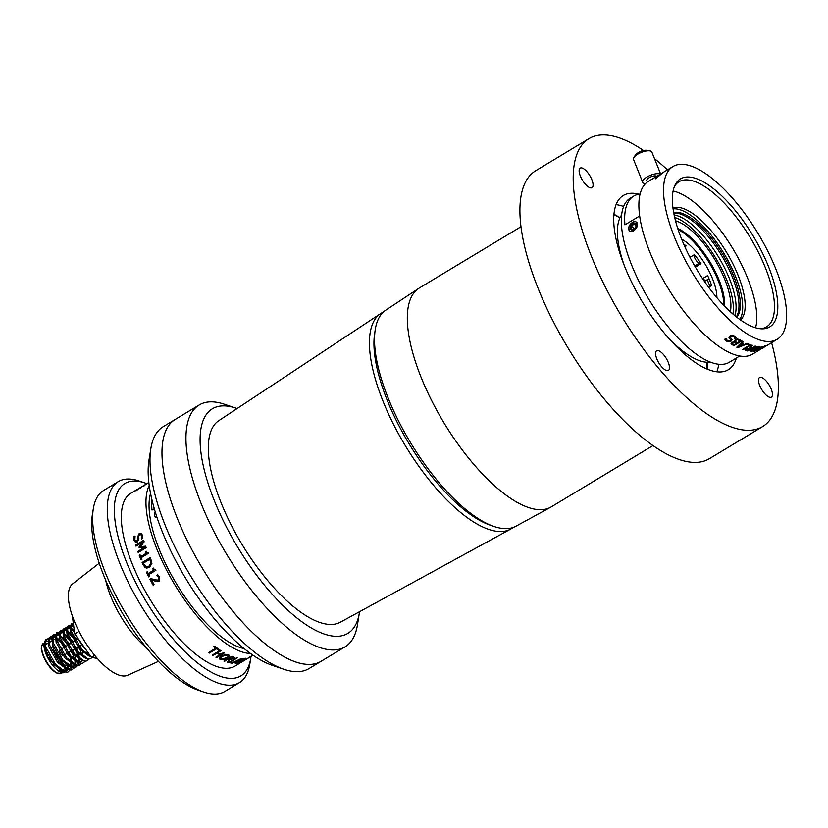 <?xml version="1.0" encoding="UTF-8"?>
<svg xmlns="http://www.w3.org/2000/svg" width="828" height="828" viewBox="0 0 828 828"><rect width="100%" height="100%" fill="white"/><g stroke="black" fill="none" stroke-linecap="round" stroke-linejoin="round"><path stroke-width="1.24" d="M759.876 385.879A11.437 4.337 58.9 0 0 771.375 397.129A11.437 4.337 58.9 0 0 771.075 388.787A11.437 4.337 58.9 0 0 759.576 377.537A11.437 4.337 58.9 0 0 759.876 385.879M656.935 359.166A11.437 4.337 58.9 0 0 668.434 370.406A11.437 4.337 58.9 0 0 668.134 362.064A11.437 4.337 58.9 0 0 656.635 350.824A11.437 4.337 58.9 0 0 656.935 359.166M580.511 176.457A11.437 4.337 58.9 0 0 592.01 187.697A11.437 4.337 58.9 0 0 591.71 179.355A11.437 4.337 58.9 0 0 580.2 168.115A11.437 4.337 58.9 0 0 580.511 176.457M237.087 408.556A131.145 49.783 58.9 0 0 235.876 408.121A131.145 49.783 58.9 0 0 215.88 504.428A131.145 49.783 58.9 0 0 299.881 620.275A131.145 49.783 58.9 0 0 359.342 612.989A131.145 49.783 58.9 0 0 359.538 611.716M359.342 612.989L357.448 624.871A141.236 53.613 -121.1 0 1 345.028 646.875A141.236 53.613 -121.1 0 1 202.943 507.957A141.236 53.613 -121.1 0 1 199.217 404.954A141.236 53.613 -121.1 0 1 224.471 404.25L235.876 408.121M707.102 369.102A105.922 40.21 58.9 0 0 706.843 362.25M345.028 646.875L309.061 668.558A141.236 53.613 -121.1 0 1 287.513 670.38A141.236 53.613 -121.1 0 1 283.797 669.262A141.236 53.613 -121.1 0 1 190.233 575.274A141.236 53.613 -121.1 0 1 150.831 448.641A141.236 53.613 -121.1 0 1 163.251 426.637L175.236 419.413A141.236 53.613 58.9 0 0 178.962 522.416A141.236 53.613 58.9 0 0 321.047 661.334A141.236 53.613 -121.1 0 1 299.498 663.145A141.236 53.613 -121.1 0 1 189.602 545.31A141.236 53.613 -121.1 0 1 175.236 419.413L199.217 404.954M383.292 312.135A125.866 47.776 58.9 0 0 380.601 313.605L218.758 420.676A117.69 44.671 58.9 0 0 222.473 506.136A117.69 44.671 58.9 0 0 340.256 622.252L510.524 529.164A125.866 47.776 58.9 0 0 513.081 527.477M380.601 313.605A125.866 47.776 58.9 0 0 384.565 404.985A125.866 47.776 58.9 0 0 510.524 529.164M521.019 226.706L419.32 287.999A127.781 48.5 58.9 0 0 418.668 288.413L385.713 310.221A126.115 47.869 58.9 0 0 375.187 329.958L374.587 333.984A122.679 46.565 58.9 0 0 388.694 403.847A122.679 46.565 58.9 0 0 489.7 524.962L493.529 526.308A126.115 47.869 58.9 0 0 515.906 526.225L550.568 507.274A127.781 48.5 58.9 0 0 551.241 506.881L652.94 445.588M375.187 329.958A126.115 47.869 58.9 0 0 389.688 401.797A126.115 47.869 58.9 0 0 493.529 526.308M418.668 288.413A127.781 48.5 58.9 0 0 422.694 381.201A127.781 48.5 58.9 0 0 550.568 507.274M643.48 150.479A168.136 63.818 58.9 0 0 588.998 138.618L535.716 170.734A168.136 63.818 58.9 0 0 540.146 293.36A168.136 63.818 58.9 0 0 709.296 458.743L762.588 426.617A168.136 63.818 58.9 0 0 771.592 342.668M667.451 169.864A168.136 63.818 58.9 0 0 654.472 158.614M588.998 138.618A168.136 63.818 58.9 0 0 593.438 261.244A168.136 63.818 58.9 0 0 762.588 426.617M638.937 194.228A101.72 38.616 58.9 0 0 623.287 195.501A101.72 38.616 58.9 0 0 625.968 269.69A101.72 38.616 58.9 0 0 728.298 369.743A101.72 38.616 58.9 0 0 736.351 358.017M716.841 371.824A101.72 38.616 58.9 0 0 718.725 364.289M623.629 206.514A101.72 38.616 58.9 0 0 616.094 204.651M619.893 217.971A105.922 40.21 58.9 0 0 613.952 214.545M283.797 669.262L272.402 665.391A131.145 49.783 -121.1 0 1 185.524 578.11A131.145 49.783 -121.1 0 1 148.926 460.523L150.831 448.641M146.846 483.645A112.318 42.632 58.9 0 0 144.972 482.962A112.318 42.632 58.9 0 0 127.854 565.441A112.318 42.632 58.9 0 0 199.796 664.646A112.318 42.632 58.9 0 0 250.718 658.405A112.318 42.632 58.9 0 0 250.987 656.438M250.718 658.405L249.766 664.356A117.359 44.546 -121.1 0 1 239.447 682.634A117.359 44.546 -121.1 0 1 121.385 567.201A117.359 44.546 -121.1 0 1 118.29 481.606A117.359 44.546 -121.1 0 1 139.27 481.027L144.972 482.962M203.802 692.053L198.109 690.117A112.318 42.632 -121.1 0 1 105.208 579.082A112.318 42.632 -121.1 0 1 92.363 514.674L93.316 508.723A117.359 44.546 58.9 0 0 106.729 576.04A117.359 44.546 58.9 0 0 203.802 692.053A117.359 44.546 58.9 0 0 224.792 691.473L239.447 682.634M118.29 481.606L103.635 490.445A117.359 44.546 58.9 0 0 93.316 508.723M137.81 489.193L145.8 484.37A100.881 38.295 -121.1 0 0 143.948 486.067L143.037 486.616A100.881 38.295 -121.1 0 1 144.517 485.229L142.281 486.564A100.881 38.295 -121.1 0 0 140.812 487.961L139.901 488.51A100.881 38.295 -121.1 0 1 141.371 487.112L138.338 488.944A100.881 38.295 -121.1 0 0 136.868 490.331L135.958 490.88A100.881 38.295 -121.1 0 1 137.81 489.193L137.893 489.327M147.953 482.983L139.59 488.023M141.122 487.288L142.871 486.036M140.222 487.63L142.747 486.305M146.742 483.707L144.972 484.784A100.881 38.295 -121.1 0 1 145.003 484.763L147.053 483.531M135.399 542.123L133.95 540.125L133.763 536.751L135.057 535.964A100.881 38.295 -121.1 0 0 135.078 536.037L134.861 539.577L135.72 540.943L136.879 540.881L137.748 539.069L137.572 536.927L139.218 533.46L141.246 533.398L142.375 535.136L142.664 538.386L141.402 539.142A100.881 38.295 -121.1 0 1 141.371 539.069L141.453 535.675L140.708 534.484L139.621 534.515L138.711 536.451L138.897 538.821L137.376 541.936L135.254 542.04M137.8 551.407L144.693 547.256L139.218 547.743A100.881 38.295 -121.1 0 1 138.99 547.091L142.902 541.998L136.009 546.149A100.881 38.295 -121.1 0 1 135.678 545.093L143.668 540.27A100.881 38.295 -121.1 0 0 144.165 541.802L140.46 546.677L145.645 546.159A100.881 38.295 -121.1 0 0 146.183 547.681L138.193 552.493A100.881 38.295 -121.1 0 1 137.8 551.407L144.693 547.256M148.005 552.483A100.881 38.295 -121.1 0 0 148.347 553.373L141.164 557.699A100.881 38.295 -121.1 0 0 141.878 559.469L141.071 559.956A100.881 38.295 -121.1 0 1 139.249 555.329L140.056 554.843A100.881 38.295 -121.1 0 0 140.729 556.602L146.101 553.363A100.881 38.295 -121.1 0 1 145.417 551.614L146.132 551.179L146.877 552.431L148.005 552.483L146.877 552.431M250.501 653.489A100.881 38.295 -121.1 0 1 157.568 550.765A100.881 38.295 -121.1 0 1 149.226 485.446M252.995 655.238L234.935 666.116A100.881 38.295 -121.1 0 1 132.925 565.617A100.881 38.295 -121.1 0 1 130.783 493.312L139.207 488.241M151.876 499.45A95.841 36.38 58.9 0 0 152 510.058L154.298 508.671M150.572 493.426A95.841 36.38 58.9 0 0 160.073 551.469A95.841 36.38 58.9 0 0 244.074 648.572M244.332 660.392L248.949 657.639A100.881 38.295 -121.1 0 1 248.917 657.66L241.672 661.52A100.881 38.295 -121.1 0 0 241.704 661.51L244.467 660.009M241.672 661.748L240.379 662.317M249.538 657.121L250.211 656.873M246.361 658.633L245.75 659.336M241.859 661.23L243.008 660.03L237.864 663.042A100.881 38.295 -121.1 0 1 236.425 663.218L244.415 658.395A100.881 38.295 -121.1 0 0 245.616 658.26L243.184 660.216M245.616 658.26L244.653 659.223M235.214 663.28L237.005 661.945A100.881 38.295 -121.1 0 1 235.038 661.862L232.357 663.166A100.881 38.295 -121.1 0 1 231.736 663.093L241.403 658.436A100.881 38.295 -121.1 0 0 242.19 658.467L235.783 663.259A100.881 38.295 -121.1 0 1 235.214 663.28M230.246 662.141A100.881 38.295 -121.1 0 0 232.585 662.535L231.674 663.093A100.881 38.295 -121.1 0 1 228.725 662.545L236.715 657.732A100.881 38.295 -121.1 0 0 237.336 657.867L230.246 662.141L237.108 657.815M227.348 662.193L228.797 659.792A100.881 38.295 -121.1 0 1 227.721 659.419L224.585 661.313A100.881 38.295 -121.1 0 1 223.922 661.065L231.923 656.252A100.881 38.295 -121.1 0 0 233.341 656.759L234.21 657.442L233.02 658.664L229.677 659.781L228.104 662.4A100.881 38.295 -121.1 0 1 227.348 662.193M233.341 656.759L234.21 657.442L229.615 659.637L228.042 662.255A100.716 38.233 -121.1 0 1 227.41 662.09M226.789 658.219L223.022 659.812L220.113 659.657L219.379 658.094L221.78 655.859L225.578 654.348L228.518 654.596L229.232 656.066L226.789 658.219L222.97 659.668L220.072 659.523L219.327 657.949M219.316 658.881L219.379 658.094M229.294 655.321L226.737 658.074M217.919 652.599A100.881 38.295 -121.1 0 0 220.724 654.286L223.87 652.402A100.881 38.295 -121.1 0 0 224.574 652.795L216.584 657.618A100.881 38.295 -121.1 0 1 215.87 657.215L219.813 654.834A100.881 38.295 -121.1 0 1 217.008 653.147L213.055 655.528A100.881 38.295 -121.1 0 1 212.33 655.062L220.32 650.239A100.881 38.295 -121.1 0 0 221.055 650.705L217.919 652.599L220.921 650.622M216.46 648.8L209.37 653.064A100.881 38.295 -121.1 0 1 208.625 652.536L215.715 648.272A100.881 38.295 -121.1 0 1 213.614 646.72L214.524 646.171A100.881 38.295 -121.1 0 0 219.441 649.669L218.53 650.218A100.881 38.295 -121.1 0 1 216.46 648.8L209.349 652.94A100.716 38.233 -121.1 0 1 208.708 652.485M151.503 579.879A100.881 38.295 -121.1 0 0 154.07 584.671L153.159 585.22A100.881 38.295 -121.1 0 1 149.951 579.186L151.058 578.513L154.287 579.797L158.251 580.076L158.655 577.52L156.668 575.501A100.881 38.295 -121.1 0 1 156.637 575.439L157.765 574.767L159.587 576.992L158.955 581.277L157.072 581.732L151.503 579.879L157.134 581.722L159.017 581.256M157.568 580.356L158.324 580.055L158.728 577.499L156.74 575.491A100.716 38.233 -121.1 0 1 156.709 575.429L157.786 574.787M158.955 581.277L157.134 581.722M155.457 569.416A100.881 38.295 -121.1 0 0 155.902 570.326L148.719 574.653A100.881 38.295 -121.1 0 0 149.62 576.454L148.802 576.94A100.881 38.295 -121.1 0 1 146.494 572.231L147.312 571.744A100.881 38.295 -121.1 0 0 148.171 573.535L153.532 570.306A100.881 38.295 -121.1 0 1 152.673 568.505L153.377 568.08L154.277 569.364L155.457 569.416L154.277 569.364M145.159 567.584L143.068 564.696A100.881 38.295 -121.1 0 1 142.126 562.502L150.116 557.689A100.881 38.295 -121.1 0 0 151.048 559.863L151.886 563.547L149.382 567.47L146.618 568.111L145.159 567.584L143.151 564.717A100.716 38.233 -121.1 0 1 142.209 562.522L150.147 557.741M143.586 486.284A100.716 38.233 -121.1 0 1 144.6 485.363L144.517 485.229M140.449 488.178A100.716 38.233 -121.1 0 1 141.464 487.257L141.371 487.112M136.506 490.549A100.716 38.233 -121.1 0 1 137.81 489.4M135.492 542.174L134.043 540.177L133.857 536.813L135.067 536.078M135.72 540.943L136.972 540.932L137.852 539.121L137.665 536.989L139.311 533.522L141.298 533.429M141.371 539.069L141.557 535.737L140.75 534.515M139.29 547.743A100.716 38.233 -121.1 0 1 139.083 547.132L142.902 541.998M136.082 546.118A100.716 38.233 -121.1 0 1 135.771 545.145L143.699 540.363M140.46 546.677L145.728 546.201M138.255 552.452A100.716 38.233 -121.1 0 1 137.893 551.448M139.249 555.329L140.087 554.915M140.729 556.602L146.183 553.394A100.716 38.233 -121.1 0 1 145.511 551.645L146.152 551.251M146.96 552.462L148.088 552.504L146.96 552.462M141.133 559.914A100.716 38.233 -121.1 0 1 139.332 555.36M146.659 568.111L145.231 567.594M145.749 566.476L148.905 566.238L150.862 563.237L150.23 560.452A100.716 38.233 -121.1 0 1 149.764 559.366L143.513 563.071A100.881 38.295 -121.1 0 0 143.979 564.158L146.639 566.818M150.862 563.237L150.158 560.442A100.881 38.295 -121.1 0 1 149.682 559.345M148.905 566.238L150.779 563.226M145.676 566.466L148.833 566.228M146.494 572.231L147.322 571.775M148.171 573.535L153.604 570.306A100.716 38.233 -121.1 0 1 152.745 568.515L153.397 568.122M154.35 569.364L155.529 569.416L154.35 569.364M148.864 576.909A100.716 38.233 -121.1 0 1 146.577 572.231M149.951 579.186L151.089 578.524M157.599 580.345L158.324 580.055M153.211 585.179A100.716 38.233 -121.1 0 1 150.013 579.176M215.715 648.272L215.684 648.138A100.716 38.233 -121.1 0 1 213.686 646.668M219.316 649.587L218.499 650.083A100.716 38.233 -121.1 0 1 216.429 648.666M219.813 654.834L219.782 654.7A100.716 38.233 -121.1 0 1 216.967 653.013L213.024 655.393A100.716 38.233 -121.1 0 1 212.413 655M224.44 652.723L216.543 657.484A100.716 38.233 -121.1 0 1 215.973 657.153M229.273 655.248L229.18 655.921M228.093 655.548L227.565 655.01L222.504 656.128C220.527 657.277 220.02 658.219 220.983 658.974M222.504 656.128L222.546 656.262C220.579 657.411 220.072 658.363 221.035 659.109L220.496 658.539M227.565 655.01L222.546 656.262M221.035 659.109L226.054 657.908C228.031 656.78 228.549 655.859 227.607 655.145L228.073 655.476M228.797 659.792L228.735 659.647A100.716 38.233 -121.1 0 1 227.669 659.274L224.533 661.168A100.716 38.233 -121.1 0 1 224.057 660.992M231.612 656.904L228.631 658.871L231.612 656.904A100.716 38.233 -121.1 0 0 232.409 657.173L232.461 657.318A100.881 38.295 -121.1 0 1 231.664 657.039M232.937 657.608L232.409 657.173L232.937 657.608M232.999 657.753L232.461 657.318L232.999 657.753L232.264 658.498L229.315 659.109A100.881 38.295 -121.1 0 1 228.631 658.871M232.337 662.503L231.612 662.938A100.716 38.233 -121.1 0 1 228.88 662.452M237.005 661.945L236.932 661.8A100.716 38.233 -121.1 0 1 234.966 661.717L232.285 663.021A100.716 38.233 -121.1 0 1 231.975 662.99M242.118 658.322L235.711 663.114A100.716 38.233 -121.1 0 1 235.421 663.125M240.886 658.809L236.125 661.334A100.881 38.295 -121.1 0 0 237.739 661.396L240.886 658.809M240.958 658.964L236.125 661.334M239.675 662.41L237.791 662.886A100.716 38.233 -121.1 0 1 236.736 663.031M240.72 660.703L237.864 662.617L240.72 660.703A100.716 38.233 -121.1 0 0 241.569 660.578L241.641 660.734A100.881 38.295 -121.1 0 1 240.793 660.847M242.107 660.568L238.578 662.524A100.881 38.295 -121.1 0 1 237.864 662.617M243.96 658.746L241.704 660.299L243.96 658.746A100.716 38.233 -121.1 0 0 244.602 658.664L244.674 658.809A100.881 38.295 -121.1 0 1 244.032 658.891M245.119 658.664L242.397 660.206A100.881 38.295 -121.1 0 1 241.704 660.299M241.02 662.048L240.286 662.152M246.175 659.047L244.964 660.051M156.523 515.916L155.736 513.432M155.188 511.683A5.548 3.56 -51.2 0 0 154.619 513.081A5.548 3.56 -51.2 0 0 157.03 517.459M767.939 265.177A86.422 32.799 -121.1 0 1 761.77 328.83A86.422 32.799 -121.1 0 1 682.231 240.648A86.422 32.799 -121.1 0 1 675.089 185.006A86.422 32.799 -121.1 0 1 717.245 191.754A86.422 32.799 -121.1 0 1 767.939 265.177M760.228 328.726A84.735 32.168 58.9 0 0 766.521 326.874A84.735 32.168 58.9 0 0 764.803 266.326A84.735 32.168 58.9 0 0 679.032 181.725A84.735 32.168 58.9 0 0 674.458 186.424M622.17 259.94A84.094 31.919 -121.1 0 1 619.158 247.665L618.764 245.512A87.012 33.027 58.9 0 0 624.198 265.312M621.631 214.949A87.012 33.027 58.9 0 0 618.764 245.512M755.55 327.774A84.735 32.168 58.9 0 0 747.125 276.976A84.735 32.168 58.9 0 0 673.123 191.009M659.481 174.863L655.672 178.786L662.969 172.566M658.27 175.391L648.365 181.363A100.881 38.295 58.9 0 0 650.404 253.451A100.881 38.295 58.9 0 0 752.517 354.167L777.161 339.314A100.881 38.295 58.9 0 0 775.111 267.227A100.881 38.295 58.9 0 0 673.009 166.511A100.881 38.295 58.9 0 0 675.058 238.599A100.881 38.295 58.9 0 0 777.161 339.314M740.532 320.032A65.66 24.923 58.9 0 0 737.665 274.275A65.66 24.923 58.9 0 0 672.947 207.9M640.096 194.083A95.841 36.38 -121.1 0 0 633.648 196.122A95.841 36.38 -121.1 0 0 624.933 224.843L639.589 216.015A95.841 36.38 -121.1 0 1 639.444 214.09M633.648 196.122L630.315 198.13A95.841 36.38 58.9 0 0 632.261 266.606A95.841 36.38 58.9 0 0 729.261 362.291L739.673 356.019M666.995 336.323A87.012 33.027 58.9 0 0 681.961 350.379L680.243 349.023A84.094 31.919 -121.1 0 1 670.794 340.629M735.088 338.787A100.881 38.295 58.9 0 1 735.036 338.745L733.929 336.685L730.989 336.416L730.575 337.7L731.61 338.9L730.938 341.291L726.384 341.157L724.852 339.304L726.115 338.538A100.881 38.295 58.9 0 0 726.166 338.58L727.305 340.618L730.017 340.805L730.389 339.47L729.271 338.134L730.006 335.889L732.345 335.309L734.84 336.137L736.392 338L735.057 338.652A100.716 38.233 58.9 0 0 735.057 338.652L736.34 337.876M735.036 338.745L734.974 338.103M731.61 338.9L732.004 339.625M730.606 339.842L728.971 337.431M729.24 338.01L728.982 337.493M733.887 345.669A100.881 38.295 58.9 0 1 732.242 344.717L731.062 343.599L731.942 342.337L734.364 341.809L735.171 339.749L737.562 339.045L739.89 339.697A100.881 38.295 58.9 0 0 741.878 340.846L733.887 345.669L741.733 340.774M737.738 347.656A100.881 38.295 58.9 0 1 736.765 347.18L742.726 341.322A100.881 38.295 58.9 0 0 743.482 341.716L741.795 343.341A100.881 38.295 58.9 0 0 744.217 344.51L746.97 343.403A100.881 38.295 58.9 0 0 747.694 343.713L737.738 347.656L747.643 343.568M743.006 349.778A100.881 38.295 58.9 0 1 742.354 349.561L749.433 345.286A100.881 38.295 58.9 0 1 746.856 344.293L747.767 343.744A100.881 38.295 58.9 0 0 750.996 344.965L743.006 349.778L750.799 344.903M747.694 351A100.881 38.295 58.9 0 1 746.359 350.72L745.542 350.151L746.732 348.93L750.064 347.791L751.638 345.172A100.881 38.295 58.9 0 0 752.404 345.4L750.934 347.729A100.881 38.295 58.9 0 0 751.938 347.957L755.074 346.063A100.881 38.295 58.9 0 0 755.685 346.176L747.694 351L755.446 346.135M747.622 350.855A100.716 38.233 58.9 0 1 746.297 350.575L745.542 350.151M752.704 348.754L756.388 346.963L759.017 346.435L759.411 347.139L753.201 350.886L750.623 351.507L750.178 350.699L752.704 348.754M759.017 346.435L759.411 347.139L753.128 350.73L750.551 351.351L750.116 350.554M750.551 351.351L750.178 350.699M756.761 350.855A100.881 38.295 58.9 0 1 756.274 350.979L759.411 349.085A100.881 38.295 58.9 0 1 757.423 349.416L754.287 351.31A100.881 38.295 58.9 0 1 753.759 351.351L761.76 346.539A100.881 38.295 58.9 0 0 762.288 346.487L758.334 348.867A100.881 38.295 58.9 0 0 760.321 348.536L764.265 346.156A100.881 38.295 58.9 0 0 764.761 346.042L756.688 350.73M760.321 349.447A100.881 38.295 58.9 0 1 757.341 350.699L758.251 350.151A100.881 38.295 58.9 0 0 759.555 349.695L766.645 345.421A100.881 38.295 58.9 0 0 767.09 345.235L760.011 349.509A100.881 38.295 58.9 0 0 761.232 348.899L760.28 349.385M681.961 350.379A87.012 33.027 58.9 0 0 710.331 362.115M660.682 174.097L651.853 152.062A9.874 3.602 158.2 0 0 650.673 151.079A9.874 3.602 158.2 0 0 637.726 154.184A9.874 3.602 158.2 0 0 633.689 157.879A9.874 3.602 158.2 0 0 633.513 159.411L642.683 182.295A9.874 3.602 158.2 0 1 646.885 177.068A9.874 3.602 158.2 0 1 660.444 174.273L655.952 178.465M757.962 350.327A100.716 38.233 58.9 0 0 759.121 349.861M761.905 346.528L758.334 348.867M760.27 348.547L759.4 349.074M759.411 349.085L759.328 348.94A100.716 38.233 58.9 0 1 757.351 349.271L754.287 351.31M758.955 346.29L759.338 346.994M758.427 347.067L753.283 348.691L751.462 350.803M753.283 348.691L751.131 350.71M751.534 350.948L756.254 349.012L758.106 346.984L753.356 348.836M752.352 345.255L750.934 347.729M746.297 350.575L745.479 350.006M747.425 348.94L746.68 349.664L747.249 350.172A100.881 38.295 58.9 0 0 747.995 350.327L750.965 348.35A100.716 38.233 58.9 0 1 750.323 348.215L747.425 348.94L746.742 349.809L747.249 350.172M750.323 348.215L750.385 348.36A100.881 38.295 58.9 0 0 751.027 348.505M748.988 348.246L747.487 349.085M750.385 348.36L749.05 348.391M749.433 345.286L749.381 345.141A100.716 38.233 58.9 0 1 746.97 344.22M743.43 341.581L741.795 343.341M736.837 347.108A100.716 38.233 58.9 0 0 737.686 347.512M741.07 343.868A100.716 38.233 58.9 0 0 743.037 344.821L743.089 344.955A100.881 38.295 58.9 0 1 741.112 344.003L738.09 346.911L741.112 344.003M738.09 346.911L743.089 344.955M732.242 344.717L732.2 344.583A100.716 38.233 58.9 0 0 733.846 345.524M732.2 344.583L731.031 343.465M735.988 340.101L735.233 341.146L736.144 342.067A100.881 38.295 58.9 0 0 737.324 342.761L740.211 340.857A100.716 38.233 58.9 0 1 739.218 340.277L737.551 339.666L735.988 340.101L735.274 341.281M732.314 343.289L733.194 344.2A100.881 38.295 58.9 0 0 734.084 344.717L736.371 343.175A100.716 38.233 58.9 0 1 735.409 342.616L734.198 342.202L732.345 343.382M732.842 342.616L732.325 343.341M735.409 342.616L735.45 342.751A100.881 38.295 58.9 0 0 736.413 343.309M734.198 342.202L732.883 342.751M735.45 342.751L734.239 342.337M739.218 340.277L739.259 340.411A100.881 38.295 58.9 0 0 740.253 340.991M737.551 339.666L736.02 340.236M739.259 340.411L737.593 339.801M735.005 338.611L733.898 336.551L730.958 336.282L730.555 337.576M731.579 338.776L730.896 341.157L726.363 341.032L724.831 339.169M673.081 208.863A65.578 24.892 -121.1 0 1 735.647 276.749A65.578 24.892 -121.1 0 1 739.746 319.463M673.775 213.075A61.665 23.401 -121.1 0 1 679.498 213.759A61.665 23.401 -121.1 0 1 732.335 276.945A61.665 23.401 -121.1 0 1 738.41 311.504A61.665 23.401 -121.1 0 1 736.34 316.886M673.661 212.486A61.665 23.401 -121.1 0 1 733.68 276.138A61.665 23.401 -121.1 0 1 736.816 317.259M674.147 214.959A61.665 23.401 -121.1 0 1 729.437 278.694A61.665 23.401 -121.1 0 1 734.85 315.685M678.142 229.666A51.284 19.468 -121.1 0 1 722.43 293.981A51.284 19.468 -121.1 0 1 723.713 305.273M677.77 228.528A51.284 19.468 -121.1 0 1 723.341 293.433A51.284 19.468 -121.1 0 1 724.552 306.132M675.503 220.786A57.163 21.704 -121.1 0 1 729.468 294.261A57.163 21.704 -121.1 0 1 730.337 311.752M681.651 239.209A40.096 15.225 -121.1 0 1 715.889 289.314A40.096 15.225 -121.1 0 1 716.903 297.718M674.696 217.464A61.2 23.236 -121.1 0 1 731.828 295.948A61.2 23.236 -121.1 0 1 732.883 314.029M703.148 279.502L706.087 280.433M696.389 264.97L695.303 266.999M702.568 278.632L707.609 275.589A40.096 15.225 58.9 0 1 711.562 285.474L708.623 287.254M689.972 257.322L694.423 254.651A40.096 15.225 58.9 0 1 700.995 263.697L695.365 267.092M683.617 243.96A40.096 15.225 58.9 0 1 686.091 245.968L684.839 246.723M694.288 254.724A5.04 1.915 58.9 0 0 697 261.42A5.04 1.915 58.9 0 0 699.867 262.88A5.04 1.915 58.9 0 0 700.198 262.486M709.161 279.046A5.04 1.915 58.9 0 0 708.302 279.088A5.04 1.915 58.9 0 0 708.892 283.735A5.04 1.915 58.9 0 0 710.507 286.115M656.728 176.323A5.465 1.998 158.2 0 0 649.1 177.761A5.465 1.998 158.2 0 0 646.771 180.659L647.33 182.046M642.683 182.295A9.874 3.602 158.2 0 0 645.529 183.588M678.929 231.954A5.382 1.966 -21.8 0 1 679.095 232.213A5.382 1.966 -21.8 0 1 679.146 232.585M635.863 221.842A5.548 3.55 -51.1 0 0 632.706 222.308A5.548 3.55 -51.1 0 0 628.866 227.069A5.548 3.55 -51.1 0 0 630.315 231.26A5.548 3.55 -51.1 0 0 636.566 227.762A5.548 3.55 -51.1 0 0 635.863 221.842M630.356 225.609L633.617 222.867L636.349 223.819L635.832 227.503L632.571 230.236L629.829 229.294L630.356 225.609L631.464 226.22L631.06 229.087L633.099 229.791M636.007 225.713L634 224.098L631.464 226.22L634.465 228.642M635.738 227.576L636.132 224.833L634 224.098L633.617 222.867M629.829 229.294L631.06 229.087M636.132 224.833L636.349 223.819M46.43 654.234A17.471 6.634 -121.1 0 1 46.078 641.752A17.471 6.634 -121.1 0 1 48.138 641.41M48.831 641.555A17.471 6.634 -121.1 0 1 50.042 642.01M81.496 644.67L63.363 655.6A3.312 1.252 -121.1 0 1 60.289 652.899A3.312 1.252 -121.1 0 1 59.947 649.928L78.287 638.885M68.186 652.692A15.214 5.775 -121.1 0 1 69.511 665.795A15.214 5.775 -121.1 0 1 55.372 653.354A15.214 5.775 -121.1 0 1 53.799 639.744A15.214 5.775 -121.1 0 1 64.77 647.02M68.062 666.675L67.803 670.007L63.094 672.864L61.883 672.584A18.206 6.914 -121.1 0 1 47.589 657.422A18.206 6.914 -121.1 0 1 44.236 643.315A18.206 6.914 -121.1 0 1 46.917 640.737L44.619 642.828L45.116 648.966L53.903 664.584L63.311 671.467L65.112 671.591L68.207 668.506L68.486 666.405M63.094 672.864L47.848 657.163L44.298 643.097L44.898 641.783M66.199 667.792A18.206 6.914 -121.1 0 1 62.452 672.688L64.118 671.684A17.471 6.634 -121.1 0 1 58.602 670.556M73.516 624.695L71.28 624.022L71.001 624.798L71.518 631.588L81.185 648.904L90.676 656.314M71.28 624.022L73.34 623.401M67.606 626.237C71.653 624.912 73.671 624.809 73.661 625.906C69.614 627.22 67.596 627.334 67.606 626.237L67.844 633.803L77.511 651.118L87.903 658.777L89.848 658.912L92.312 657.504M73.651 625.347L72.978 625.192L73.682 625.916M63.942 628.442C67.989 627.127 70.007 627.013 69.997 628.11C65.95 629.435 63.932 629.539 63.942 628.442L64.18 636.007L73.837 653.323L84.228 660.992L86.184 661.127L89.124 658.943M74.241 630.046L69.304 627.407L74.499 631.981M60.268 630.657C64.315 629.342 66.333 629.228 66.323 630.325C62.276 631.65 60.258 631.754 60.268 630.657L60.506 638.222L70.173 655.538L80.554 663.207L82.51 663.342L85.45 661.158M84.187 647.889L83.566 646.306M76.869 639.733L75.265 637.425L65.64 629.622L75.658 640.458M56.594 632.871C60.641 631.557 62.659 631.443 62.649 632.54C58.602 633.855 56.583 633.969 56.594 632.871L56.832 640.437L66.499 657.753L76.88 665.422L78.836 665.557L81.775 663.373M82.117 655.641L78.877 646.254M73.195 641.948L71.591 639.64L61.965 631.836L71.995 642.673M52.92 635.086C56.966 633.772 58.985 633.658 58.974 634.755C54.927 636.07 52.909 636.183 52.92 635.086L53.158 642.652L62.825 659.968L73.216 667.637L75.162 667.761L78.536 664.408L78.67 659.14M78.443 657.856L75.213 648.459M69.521 644.163L67.917 641.855L58.291 634.051L68.32 644.888M49.256 637.301C53.302 635.976 55.321 635.873 55.31 636.97C51.264 638.284 49.245 638.398 49.256 637.301L49.494 644.867L59.15 662.183L69.542 669.842L71.498 669.976L74.437 667.792M65.857 646.378L64.242 644.07L55.29 636.411L54.265 636.318L51.957 638.409L52.454 644.546L61.251 660.154L70.649 667.047L72.46 667.161L75.545 664.077L74.872 666.623L74.996 661.355M74.779 660.061L71.539 650.673M55.29 636.411L54.617 636.266L55.31 636.97M46.917 640.737L45.581 639.506L45.292 640.292L45.819 647.072L55.486 664.387L65.867 672.057L67.824 672.191L71.198 668.838L70.897 661.324M63.363 645.198L55.476 637.074M45.581 639.506C49.545 638.212 51.564 638.088 51.626 639.123L53.147 640.137M53.944 639.661L51.626 639.123M51.626 638.626L50.591 638.533L48.293 640.624L48.79 646.761L57.577 662.369L66.975 669.262L68.786 669.376L71.87 666.292L71.405 658.643M70.618 656.055L69.055 652.174M75.545 664.077L75.834 661.81M75.824 660.858L75.079 656.428M74.292 653.851L72.719 649.959M58.964 634.207L57.939 634.103L55.631 636.194L56.128 642.331L64.915 657.939L74.323 664.832L76.124 664.956L79.219 661.872L79.509 659.595M79.488 658.643L78.753 654.213M77.967 651.636L76.393 647.744M62.638 631.992L61.603 631.888L59.305 633.979L59.802 640.116L68.589 655.724L77.998 662.617L79.798 662.742L82.614 660.454M83.162 656.438L82.427 651.998M81.641 649.421L80.068 645.54M66.312 629.777L65.277 629.673L62.98 631.764L63.477 637.902L72.264 653.52L81.662 660.402L82.862 660.558M69.976 627.562L68.952 627.469L66.644 629.559L67.14 635.697L75.938 651.305L85.336 658.198L86.536 658.343M73.599 625.337L72.626 625.254L70.318 627.345L70.815 633.482L79.602 649.09L89.01 655.983L91.566 656.573M73.785 626.713L74.323 630.636M76.3 636.09L83.276 646.875L85.936 649.638M65.743 668.061A17.471 6.634 -121.1 0 1 64.118 671.684M72.326 615.877L74.768 633.938L91.401 657.339L97.331 658.446M94.692 655.352L91.401 657.339M79.012 631.381L74.768 633.938M146.37 647.724A58.85 22.335 -121.1 0 1 106.884 585.075A58.85 22.335 -121.1 0 1 105.684 580.221M158.407 661.386L127.678 675.244A53.385 20.265 -121.1 0 1 97.228 658.332A53.385 20.265 -121.1 0 1 70.68 610.65A53.385 20.265 -121.1 0 1 72.616 583.895L99.225 563.195M58.302 658.022A15.877 6.024 58.9 0 0 55.083 652.764M45.416 644.795A15.877 6.024 58.9 0 0 44.495 644.795M44.453 645.374A15.214 5.775 -121.1 0 1 44.464 645.364L53.799 639.744M54.4 651.284A15.214 5.775 -121.1 0 1 58.591 657.805A15.214 5.775 -121.1 0 1 59.575 659.885M47.258 643.677A17.471 6.634 58.9 0 0 45.095 643.056M43.294 643.428A17.471 6.634 58.9 0 0 45.105 659.067A17.471 6.634 58.9 0 0 61.344 673.361L56.511 672.957C52.247 670.514 48.345 665.981 44.795 659.347C39.34 646.161 41.938 648.645 41.679 645.736L44.391 642.766M44.815 659.285A16.808 6.386 -121.1 0 1 41.71 646.554M45.188 643.987A16.808 6.386 -121.1 0 1 46.275 644.277M69.511 665.795L60.175 671.425A15.214 5.775 -121.1 0 1 60.154 671.436M61.976 670.338A16.808 6.386 -121.1 0 1 61.52 671.932M57.836 673.309A16.808 6.386 -121.1 0 1 44.857 659.357M60.692 671.663A15.877 6.024 58.9 0 0 61.117 670.846M62.452 672.067A17.471 6.634 58.9 0 0 62.969 669.738M148.843 482.434L147.249 483.386M154.619 513.081L154.339 514.033M662.969 172.555L673.009 166.511M699.867 262.88L694.713 265.985M708.302 279.088L704.452 281.416M650.673 151.079A13.703 13.703 0 0 0 633.689 157.879M628.866 227.069L628.587 228.042M632.706 222.308L633.596 221.832M58.405 658.332L55.217 653.044M46.078 641.752L44.691 642.59M78.536 664.408L79.219 661.872M71.198 668.838L71.87 666.292M67.803 670.007L68.207 668.506M45.292 640.292L44.619 642.828M65.867 672.057L63.311 671.467M48.966 638.077L48.293 640.624M69.542 669.842L66.975 669.262M52.64 635.863L51.957 638.409M73.216 667.637L70.649 667.047M56.314 633.658L55.631 636.194M76.88 665.422L74.323 664.832M59.978 631.443L59.305 633.979M80.554 663.207L77.998 662.617M63.652 629.228L62.98 631.764M84.228 660.992L81.662 660.402M67.327 627.013L66.644 629.559M87.903 658.777L85.336 658.198M71.001 624.798L70.318 627.345M62.421 672.709L61.344 673.361M620.068 217.588L613.972 214.286M707.34 369.195L707.267 362.26"/></g></svg>
